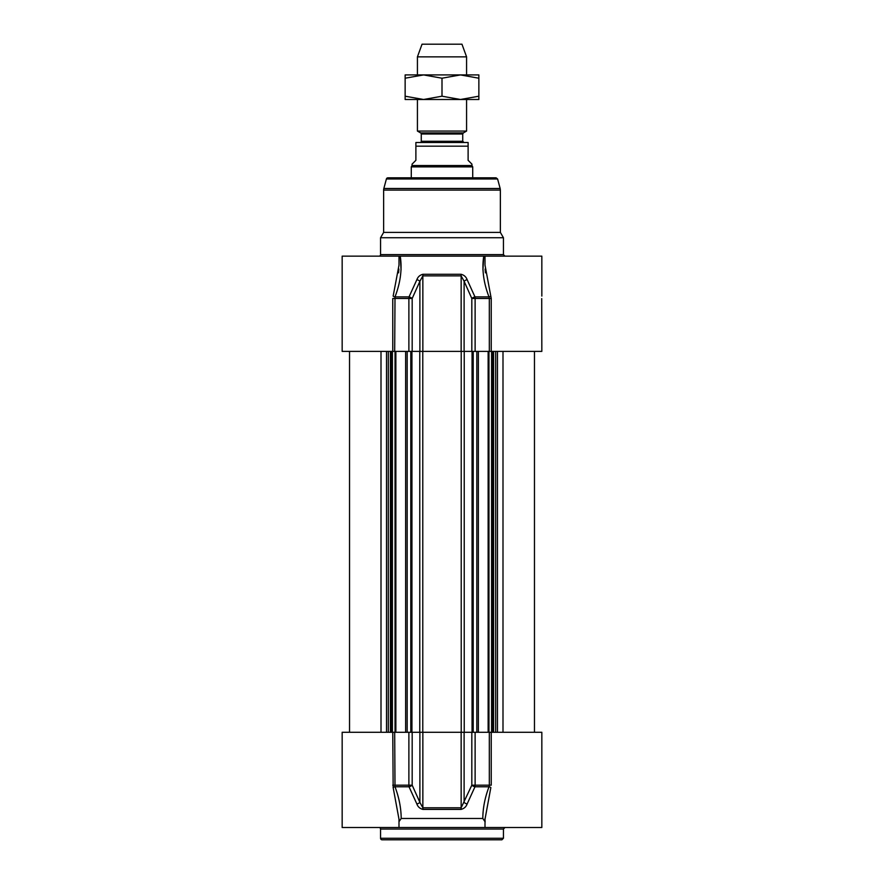 <?xml version="1.0" encoding="UTF-8"?>
<svg xmlns="http://www.w3.org/2000/svg" width="884" height="884" viewBox="0 0 884 884"><rect width="100%" height="100%" fill="white"/><g stroke="black" fill="none" stroke-linecap="round" stroke-linejoin="round"><path stroke-width="1.33" d="M478.863 99.494L405.137 99.494L405.137 96.201L423.569 99.494L442 96.201L460.431 99.494L478.863 96.201L478.863 99.494M405.137 74.919L478.863 74.919L478.863 78.212L460.431 74.919L442 78.212L423.569 74.919L405.137 78.212L405.137 74.919M478.863 96.201L478.863 78.212M442 96.201L442 78.212M405.137 96.201L405.137 78.212M420.033 142.501A1.227 1.227 0 0 0 421.27 141.274L421.27 133.992A1.227 1.227 0 0 0 420.651 132.931L417.425 131.064L466.575 131.064L466.575 99.494M468.111 142.501L468.111 146.18L468.111 142.501L415.889 142.501L415.889 146.18L415.889 142.501M415.889 160.313L412.054 164.159L412.054 165.54L471.946 165.54L471.946 164.159L468.111 160.313L468.111 146.18L415.889 146.18L415.889 160.313M412.054 165.54L411.281 166.866L472.719 166.866L472.719 177.828M411.281 166.866L411.281 177.828M466.575 56.863L461.967 44.2L422.033 44.2L417.425 56.863L466.575 56.863L466.575 74.919M417.425 56.863L417.425 74.919M417.425 99.494L417.425 131.064M398.993 256.15L483.758 256.15C481.736 268.935 483.482 282.515 488.996 296.891L474.973 296.891L467.128 279.675C466.122 276.869 464.1 275.057 461.05 274.272L422.95 274.272C419.9 275.057 417.878 276.858 416.872 279.675L409.027 296.891L395.004 296.891A1.536 0.641 -159.4 0 1 393.159 296.085L398.993 265.189L398.993 256.15L342.163 256.15L342.163 351.379L394.684 351.379L395.004 296.891C400.518 282.515 402.264 268.935 400.242 256.15L401.06 269.83M482.94 269.841L483.747 256.172M380.562 237.73L383.634 232.404L500.366 232.404L503.438 237.73L380.562 237.73L380.562 254.614A1.536 1.536 0 0 1 379.026 256.15M386.407 178.966L497.593 178.966L496.112 177.828L387.888 177.828A1.536 1.536 0 0 0 386.407 178.966L383.844 188.502A6.144 6.144 0 0 0 383.634 190.093L383.634 232.404M471.824 351.379L464.111 351.379L464.111 281.278L471.824 298.494L471.824 351.379L541.837 351.379L541.726 298.604M461.05 274.272A3.072 0.674 -90 0 1 461.15 275.874L461.15 351.379L422.85 351.379L422.85 275.874L461.15 275.874L464.111 281.278A3.072 1.282 155.6 0 1 467.128 279.675M392.761 351.379L392.761 298.494L412.176 298.494L419.889 281.278L419.889 351.379L412.176 351.379L412.176 298.494A3.072 1.26 -156.1 0 0 409.027 296.891A3.072 1.017 90 0 0 408.883 298.494L408.883 351.379L412.176 351.379M394.684 351.379L408.883 351.379M475.117 351.379L475.117 298.494A3.072 1.017 -90 0 0 474.973 296.891A3.072 1.26 156.1 0 0 471.824 298.494L489.316 298.494L489.316 351.379M461.15 351.379L464.111 351.379M416.872 279.675A3.072 1.282 -155.6 0 1 419.889 281.278L422.85 275.874A3.072 0.674 90 0 1 422.95 274.272M419.889 351.379L422.85 351.379M490.841 296.085A1.536 0.641 -20.6 0 1 488.996 296.891L489.316 298.494L491.239 298.494L485.007 265.134M541.837 296.085L541.837 256.15L483.758 256.15M485.117 269.023L485.427 272.847M398.573 272.847L398.883 269.023M380.562 829.048L503.438 829.048L503.438 838.264L501.902 839.8L382.098 839.8A1.536 1.536 0 0 1 380.562 838.264L380.562 829.048A1.536 1.536 0 0 0 379.026 827.512M392.761 732.284L393.159 787.578A1.536 0.641 159.4 0 1 395.004 786.782L409.027 786.782L416.872 803.987A3.072 1.282 -24.4 0 0 419.889 802.385L412.176 785.18L408.883 785.18A3.072 1.017 90 0 0 409.027 786.782A3.072 1.26 -23.9 0 0 412.176 785.18L412.176 732.284L342.163 732.284L342.163 827.512L541.837 827.512L541.837 787.412M412.176 732.284L419.889 732.284L419.889 802.385L422.85 807.799A3.072 0.674 90 0 0 422.95 809.401L461.05 809.401C464.1 808.606 466.122 806.805 467.128 803.987L474.973 786.782A3.072 1.017 -90 0 0 475.117 785.18L471.824 785.18A3.072 1.26 23.9 0 0 474.973 786.782L489.007 786.782C484.94 797.556 482.874 808.12 482.808 818.462L485.007 821.667M467.128 803.987A3.072 1.282 24.4 0 1 464.111 802.385L464.111 732.284L471.824 732.284L471.824 785.18L461.15 807.799L422.85 807.799L422.85 732.284L419.889 732.284M422.85 732.284L461.15 732.284L461.15 807.799A3.072 0.674 -90 0 1 461.05 809.401M464.111 732.284L461.15 732.284M541.837 787.578L541.837 732.284L471.824 732.284M485.007 819.247L490.841 787.578A1.536 0.641 20.6 0 0 489.007 786.782L489.316 785.18L475.117 785.18L475.117 732.284M484.996 818.529L485.117 822.087M398.993 819.247L398.993 827.512M398.993 821.667L401.192 818.474C401.126 808.12 399.06 797.556 395.004 786.782L394.684 732.284M416.872 803.987C417.856 806.805 419.878 808.606 422.95 809.401M484.996 818.496L485.007 827.512M401.192 818.462L482.808 818.462M393.159 787.578L398.993 819.214M461.227 351.379L461.227 732.284M464.222 351.379L464.222 732.284M422.773 351.379L422.773 732.284M419.778 351.379L419.778 732.284M411.933 351.379L411.933 732.284M410.795 351.379L410.795 732.284M407.181 351.379L407.181 732.284M395.866 351.379L395.866 732.284M395.037 351.379L395.037 732.284M392.352 351.379L392.352 732.284M391.236 351.379L391.236 732.284M390.408 351.379L390.408 732.284M388.319 351.379L388.319 732.284M386.54 351.379L386.54 732.284M381.004 351.379L381.004 732.284M502.996 351.379L502.996 732.284M497.46 351.379L497.46 732.284M495.681 351.379L495.681 732.284M493.592 351.379L493.592 732.284M492.764 351.379L492.764 732.284M491.648 351.379L491.648 732.284M488.962 351.379L488.962 732.284M488.134 351.379L488.134 732.284M476.819 351.379L476.819 732.284M473.205 351.379L473.205 732.284M472.067 732.284L472.067 351.379M421.27 133.992L462.73 133.992L463.349 132.931L420.651 132.931M462.73 133.992L462.73 141.274L421.27 141.274M383.634 190.093L500.366 190.093L500.366 232.404M383.844 188.502L500.156 188.502L500.366 190.093M491.239 351.379L491.239 298.494M503.438 237.73L503.438 254.614L380.562 254.614M503.438 838.264L380.562 838.264M392.761 785.18L408.883 785.18L408.883 732.284M491.239 732.284L491.239 785.18L489.316 785.18L489.316 732.284M405.646 732.284L405.646 351.379M392.419 732.284L392.419 351.379M349.534 732.284L349.534 351.379M534.466 732.284L534.466 351.379M491.581 732.284L491.581 351.379M478.354 732.284L478.354 351.379M463.349 132.931L466.575 131.064M462.73 141.274L463.967 142.501M471.946 165.54L472.719 166.866M497.593 178.966L500.156 188.502M485.007 256.15L485.007 264.482M398.993 264.482L398.993 265.134M503.438 254.614L504.974 256.15M503.438 829.048L504.974 827.512M541.837 784.506L541.726 785.069M342.163 732.284L342.163 827.512"/></g></svg>
